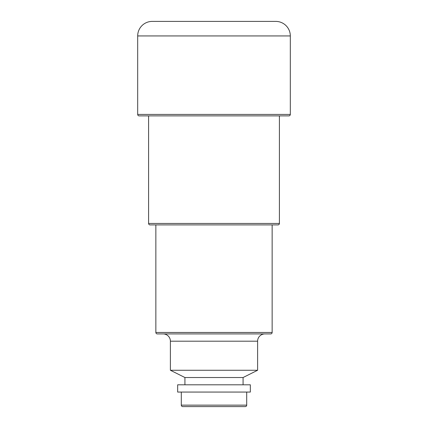 <?xml version="1.0" encoding="UTF-8"?>
<svg xmlns="http://www.w3.org/2000/svg" width="428" height="428" viewBox="0 0 428 428"><rect width="100%" height="100%" fill="white"/><g stroke="black" fill="none" stroke-linecap="round" stroke-linejoin="round"><path stroke-width="0.32" stroke-dasharray="2.14 1.6" d="M275.776 21.4L152.224 21.4M139.143 115.881L288.857 115.881M279.409 115.881L148.591 115.881L279.409 115.881M150.041 224.903L277.959 224.903M272.144 224.903L155.856 224.903L272.144 224.903M157.311 333.92L270.689 333.92M163.127 333.92L264.873 333.92L163.127 333.92M257.608 370.263L170.392 370.263M184.928 377.528L243.072 377.528M184.928 384.799L243.072 384.799L184.928 384.799M177.663 384.799L250.337 384.799M177.663 392.064L250.337 392.064M246.705 392.064L181.295 392.064L246.705 392.064M182.745 406.6L245.255 406.6M290.312 35.936L137.688 35.936M137.688 114.431L290.312 114.431M170.392 341.191L257.608 341.191M181.295 405.145L246.705 405.145M155.856 332.465L272.144 332.465M148.591 223.448L279.409 223.448"/><path stroke-width="0.64" d="M137.688 35.936A14.536 14.536 0 0 1 152.224 21.4L275.776 21.4A14.536 14.536 0 0 1 290.312 35.936L290.312 114.431L137.688 114.431L137.688 35.936L290.312 35.936M290.312 114.431A1.455 1.455 0 0 1 288.857 115.881L139.143 115.881A1.455 1.455 0 0 1 137.688 114.431M279.409 115.881L279.409 223.448L148.591 223.448L148.591 115.881M148.591 223.448A1.455 1.455 0 0 0 150.041 224.903L277.959 224.903A1.455 1.455 0 0 0 279.409 223.448M272.144 224.903L272.144 332.465L155.856 332.465L155.856 224.903M155.856 332.465A1.455 1.455 0 0 0 157.311 333.92L270.689 333.92A1.455 1.455 0 0 0 272.144 332.465M163.127 333.92A7.265 7.265 -90 0 1 170.392 341.191L170.392 370.263L257.608 370.263L243.072 377.528L243.072 384.799M264.873 333.92A7.265 7.265 90 0 0 257.608 341.191L257.608 370.263M170.392 370.263L184.928 377.528L184.928 384.799M250.337 384.799L177.663 384.799L177.663 392.064L250.337 392.064L250.337 384.799M246.705 392.064L246.705 405.145L181.295 405.145L181.295 392.064M181.295 405.145A1.455 1.455 0 0 0 182.745 406.6L245.255 406.6A1.455 1.455 0 0 0 246.705 405.145M243.072 377.528L184.928 377.528M257.608 341.191L170.392 341.191"/></g></svg>
